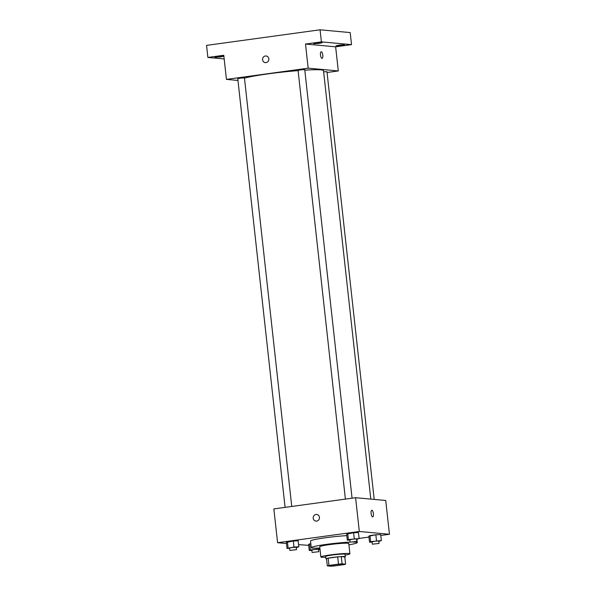 <?xml version="1.0" encoding="UTF-8"?>
<svg xmlns="http://www.w3.org/2000/svg" width="596" height="596" viewBox="0 0 596 596"><rect width="100%" height="100%" fill="white"/><g stroke="black" fill="none" stroke-linecap="round" stroke-linejoin="round"><path stroke-width="0.89" d="M329.64 565.962A7.301 0.536 -6.3 0 1 329.193 565.827A7.301 0.536 -6.3 0 1 336.39 564.494A7.301 0.536 -6.3 0 1 343.706 564.226A7.301 0.536 -6.3 0 1 337.753 565.41A7.301 0.536 -6.3 0 1 329.64 565.962M334.393 565.932L343.952 564.621A9.424 0.693 -6.3 0 0 345.591 564.174L342.067 563.853A9.424 0.693 -6.3 0 0 338.506 564.121L328.947 565.433A9.424 0.693 -6.3 0 0 327.308 565.872L330.832 566.2A9.424 0.693 -6.3 0 0 334.393 565.932M338.506 564.121L337.709 556.88L328.15 558.191L328.947 565.433M328.15 558.191A9.424 0.693 -6.3 0 0 326.511 558.638L327.308 565.872M337.709 556.88A9.424 0.693 -6.3 0 1 341.27 556.612L342.067 563.853M345.591 564.174L344.793 556.932L341.27 556.612M344.801 557.014A9.737 0.715 173.7 0 0 345.33 556.716A9.737 0.715 173.7 0 0 332.3 557.476A9.737 0.715 173.7 0 0 325.975 558.854A9.737 0.715 173.7 0 0 326.556 559.033M325.975 558.854L325.707 556.44A9.737 0.715 -6.3 0 1 332.039 555.062A9.737 0.715 -6.3 0 1 345.062 554.302L345.33 556.716M345.151 555.1A14.609 1.073 173.7 0 0 349.904 553.773A14.609 1.073 173.7 0 0 330.363 554.913A14.609 1.073 173.7 0 0 320.864 556.977A14.609 1.073 173.7 0 0 325.796 557.238M349.904 553.773L348.772 543.515A14.609 1.073 173.7 0 0 329.23 544.655A14.609 1.073 173.7 0 0 319.732 546.718L320.864 556.977M356.825 541.399L356.557 538.985L353.19 539.104L349.882 539.723L350.15 542.137L356.825 541.399L350.15 542.137A23.125 1.699 173.7 0 0 326.303 544.386A23.125 1.699 173.7 0 0 311.268 547.657A23.125 1.699 173.7 0 0 319.881 548.029M348.913 544.826A23.125 1.699 173.7 0 0 357.235 542.576A23.125 1.699 173.7 0 0 352.951 542.069M311.268 547.657L310.531 541.019A23.125 1.699 -6.3 0 1 325.565 537.748A23.125 1.699 -6.3 0 1 346.82 535.625M356.594 539.32L359.12 538.546L358.449 532.511L353.622 532.742L346.656 534.128L347.319 540.162L349.912 540.036M378.825 541.369L381.351 540.594L380.68 534.56L375.853 534.791L368.887 536.177L369.55 542.211L372.15 542.084M380.784 535.454L389.449 534.262L359.321 531.483L277.587 542.703L286.475 543.522M298.574 544.632L308.683 545.347M359.105 538.426L368.984 537.07M296.294 547.597L298.82 546.815L298.149 540.788L293.321 541.019L286.356 542.405L287.019 548.439L289.619 548.313M319.978 548.916L310.315 549.907L309.652 543.872L310.829 543.716L308.586 544.453L309.25 550.488L311.85 550.361M389.449 534.262L385.724 500.476L355.589 497.705L273.855 508.917L277.587 542.703M355.589 497.705L359.321 531.483M316.014 521.12A3.345 3.144 95.3 0 1 313.198 518.215A3.345 3.144 95.3 0 1 316.625 514.452A3.345 3.144 95.3 0 1 319.449 518.08A3.345 3.144 95.3 0 1 313.198 518.215A3.345 3.144 95.3 0 1 316.632 514.452M372.619 516.888A3.345 1.132 -97.8 0 1 371.114 513.596A3.345 1.132 -97.8 0 1 371.8 510.25A3.345 1.132 -97.8 0 1 373.372 513.417A3.345 1.132 -97.8 0 1 372.709 516.881A3.345 1.132 -97.8 0 1 372.619 516.888M371.8 510.25A3.345 1.132 -97.8 0 1 373.372 513.417A3.345 1.132 -97.8 0 1 372.709 516.881M244.464 78.143A41.385 3.047 -6.3 0 1 298.089 70.619M304.794 70.142A41.385 3.047 -6.3 0 1 323.501 70.633L370.809 499.105M345.397 499.098L298.067 70.38L301.375 69.769L304.742 69.643L352.057 498.189M285.097 507.375L237.767 78.657L241.075 78.039L244.442 77.92L291.757 506.466M323.635 71.811L326.973 71.691L374.199 499.418M327.062 72.496L338.305 70.954L308.169 68.175L226.435 79.395L237.96 80.453M338.305 70.954L335.637 46.823L351.528 44.64L350.195 32.579L320.067 29.8L321.4 41.869L305.502 44.044L308.169 68.175M320.067 29.8L206.551 45.378L207.885 57.447L224.178 58.944M226.435 79.395L223.776 55.264L207.885 57.447M265.399 62.64A3.345 3.144 95.3 0 1 262.583 59.734A3.345 3.144 95.3 0 1 266.01 55.972A3.345 3.144 95.3 0 1 268.833 59.593A3.345 3.144 95.3 0 1 262.583 59.734A3.345 3.144 95.3 0 1 266.01 55.972M335.637 46.823L305.502 44.044M322.004 58.408A3.345 1.132 -97.8 0 1 320.499 55.108A3.345 1.132 -97.8 0 1 321.184 51.77A3.345 1.132 -97.8 0 1 322.756 54.936A3.345 1.132 -97.8 0 1 322.093 58.401A3.345 1.132 -97.8 0 1 322.004 58.408M321.177 51.77A3.345 1.132 -97.8 0 1 322.756 54.936A3.345 1.132 -97.8 0 1 322.093 58.401M319.434 43.374L313.727 43.709L317.936 42.927L322.205 42.77L319.434 43.374M341.664 45.423L335.958 45.758L340.167 44.976L344.436 44.819L341.664 45.423M351.528 44.64L321.4 41.869M220.676 56.933L214.97 57.261L219.179 56.486L223.448 56.329L220.676 56.933M310.315 549.907L309.25 550.488M318.525 549.646L320.03 549.415M312.08 552.455L311.812 550.048L315.12 549.43L318.488 549.311L318.756 551.717L312.08 552.455L318.756 551.717M316.111 548.164L316.215 549.095M309.652 543.872L308.586 544.453M381.351 540.594L370.615 541.63L369.55 542.211M372.381 544.185L372.113 541.771L375.42 541.153L378.788 541.034L379.056 543.448L372.381 544.185L379.056 543.448M380.68 534.56L375.853 534.791L376.516 540.825M375.853 534.791L369.952 535.595L370.615 541.63M369.952 535.595L368.887 536.177M298.82 546.815L293.984 547.046L287.019 548.439M289.85 550.406L289.582 548L292.889 547.381L296.257 547.262L296.525 549.668L289.85 550.406L296.525 549.668M298.149 540.788L293.321 541.019L293.984 547.046M293.321 541.019L287.421 541.824L288.084 547.858M287.421 541.824L286.356 542.405M359.12 538.546L348.384 539.581L347.319 540.162M358.449 532.511L353.622 532.742L354.285 538.777M353.622 532.742L347.721 533.554L348.384 539.581M347.721 533.554L346.656 534.128M356.877 539.283L357.235 542.576"/></g></svg>
